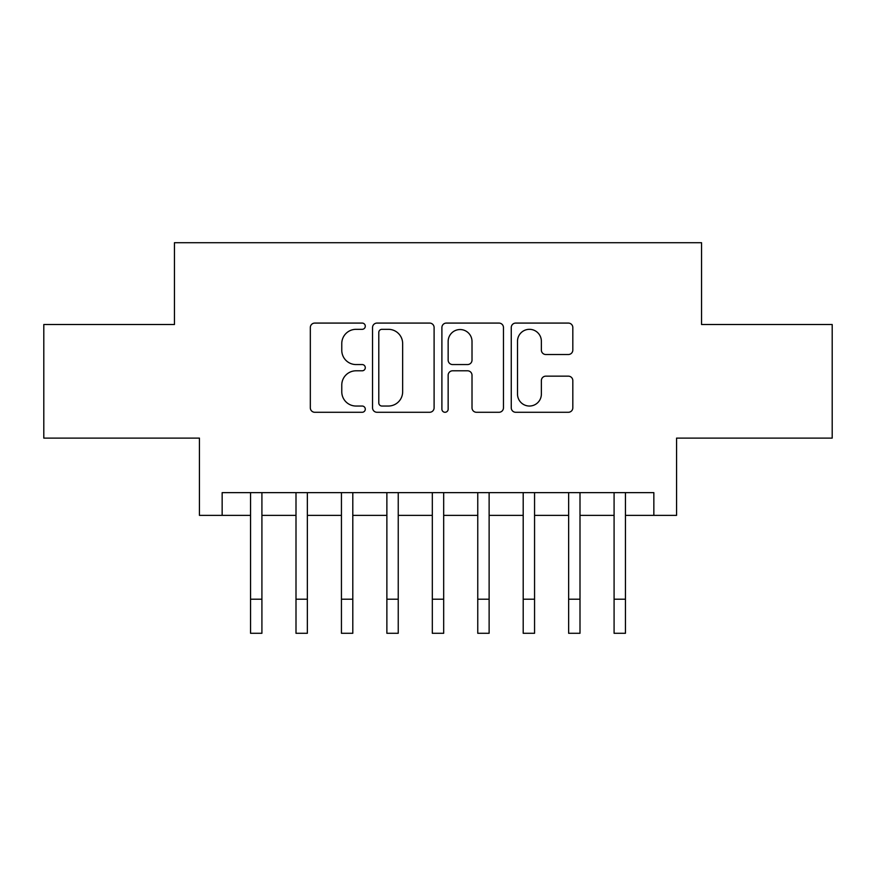 <?xml version="1.0" encoding="UTF-8"?>
<svg xmlns="http://www.w3.org/2000/svg" width="876" height="876" viewBox="0 0 876 876"><rect width="100%" height="100%" fill="white"/><g stroke="black" fill="none" stroke-linecap="round" stroke-linejoin="round"><path stroke-width="1.31" d="M365.292 326.2A3.121 3.121 0 0 0 362.171 323.08L314.78 323.08A4.457 4.457 0 0 0 310.323 327.536L310.323 407.822A4.457 4.457 0 0 0 314.78 412.278L362.171 412.278A3.121 3.121 0 0 0 365.292 409.158A3.121 3.121 0 0 0 362.171 406.037L356.039 406.037A14.268 14.268 0 0 1 341.771 391.769L341.771 385.079A14.268 14.268 0 0 1 356.039 370.8L362.171 370.8A3.121 3.121 0 0 0 365.292 367.679A3.121 3.121 0 0 0 362.171 364.558L356.039 364.558A14.268 14.268 0 0 1 341.771 350.28L341.771 343.589A14.268 14.268 0 0 1 356.039 329.321L362.171 329.321A3.121 3.121 0 0 0 365.292 326.2M568.349 354.517A4.457 4.457 0 0 0 572.816 350.061L572.816 327.536A4.457 4.457 0 0 0 568.349 323.08L515.723 323.08A4.457 4.457 0 0 0 511.255 327.536L511.255 407.822A4.457 4.457 0 0 0 515.723 412.278L568.349 412.278A4.457 4.457 0 0 0 572.816 407.822L572.816 380.611A4.457 4.457 0 0 0 568.349 376.154L545.825 376.154A4.457 4.457 0 0 0 541.368 380.611L541.368 394.112A11.935 11.935 0 0 1 529.433 406.037A11.935 11.935 0 0 1 517.508 394.112L517.508 341.257A11.935 11.935 0 0 1 529.433 329.321A11.935 11.935 0 0 1 541.368 341.257L541.368 350.061A4.457 4.457 0 0 0 545.825 354.517L568.349 354.517M222.154 515.362L222.154 492.64L653.846 492.64L653.846 515.362L676.568 515.362L676.568 438.11L832.2 438.11L832.2 324.514L701.556 324.514L701.556 242.718L174.444 242.718L174.444 324.514L43.8 324.514L43.8 438.11L199.432 438.11L199.432 515.362L250.558 515.362M434.102 327.536A4.457 4.457 0 0 0 429.634 323.08L377.009 323.08A4.457 4.457 0 0 0 372.541 327.536L372.541 407.822A4.457 4.457 0 0 0 377.009 412.278L429.634 412.278A4.457 4.457 0 0 0 434.102 407.822L434.102 327.536M446.366 323.08L498.991 323.08A4.457 4.457 0 0 1 503.459 327.536L503.459 407.822A4.457 4.457 0 0 1 498.991 412.278L476.467 412.278A4.457 4.457 0 0 1 472.011 407.822L472.011 375.267A4.457 4.457 0 0 0 467.554 370.8L452.607 370.8A4.457 4.457 0 0 0 448.151 375.267L448.151 409.158A3.121 3.121 0 0 1 445.03 412.278A3.121 3.121 0 0 1 441.898 409.158L441.898 327.536A4.457 4.457 0 0 1 446.366 323.08M261.913 515.362L296 515.362M307.356 515.362L341.443 515.362M352.798 515.362L386.874 515.362M398.241 515.362L432.317 515.362M443.683 515.362L477.759 515.362M489.126 515.362L523.202 515.362M534.557 515.362L568.644 515.362M580 515.362L614.087 515.362M625.442 515.362L653.846 515.362M381.914 329.321A3.121 3.121 0 0 0 378.793 332.442L378.793 402.916A3.121 3.121 0 0 0 381.914 406.037L388.375 406.037A14.268 14.268 0 0 0 402.653 391.769L402.653 343.589A14.268 14.268 0 0 0 388.375 329.321L381.914 329.321M472.011 341.476A11.935 11.935 0 0 0 460.075 329.54A11.935 11.935 0 0 0 448.151 341.476L448.151 360.102A4.457 4.457 0 0 0 452.607 364.558L467.554 364.558A4.457 4.457 0 0 0 472.011 360.102L472.011 341.476M250.558 599.206L261.913 599.206L261.913 633.282L250.558 633.282L250.558 492.64M261.913 599.206L261.913 492.64M296 599.206L307.356 599.206L307.356 633.282L296 633.282L296 492.64M307.356 599.206L307.356 492.64M341.443 599.206L352.798 599.206L352.798 633.282L341.443 633.282L341.443 492.64M352.798 599.206L352.798 492.64M386.874 599.206L398.241 599.206L398.241 633.282L386.874 633.282L386.874 492.64M398.241 599.206L398.241 492.64M432.317 599.206L443.683 599.206L443.683 633.282L432.317 633.282L432.317 492.64M443.683 599.206L443.683 492.64M477.759 599.206L489.126 599.206L489.126 633.282L477.759 633.282L477.759 492.64M489.126 599.206L489.126 492.64M523.202 599.206L534.557 599.206L534.557 633.282L523.202 633.282L523.202 492.64M534.557 599.206L534.557 492.64M568.644 599.206L580 599.206L580 633.282L568.644 633.282L568.644 492.64M580 599.206L580 492.64M614.087 599.206L625.442 599.206L625.442 633.282L614.087 633.282L614.087 492.64M625.442 599.206L625.442 492.64"/></g></svg>
